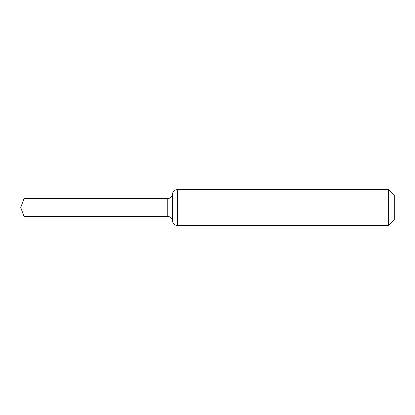 <?xml version="1.0" encoding="UTF-8"?>
<svg xmlns="http://www.w3.org/2000/svg" width="415" height="415" viewBox="0 0 415 415"><rect width="100%" height="100%" fill="white"/><g stroke="black" fill="none" stroke-linecap="round" stroke-linejoin="round"><path stroke-width="0.62" d="M105.088 216.485L105.088 198.515L105.088 216.485L24.039 216.537L24.039 198.463L167.748 198.552L167.748 216.448L105.088 216.485M388.616 189.427L388.616 225.573L394.25 219.94L394.25 195.06L388.616 189.427L177.381 189.427L177.381 225.573L175.104 225.003C173.574 224.121 172.728 222.798 172.567 221.039L172.567 207.5L172.562 220.977C172.152 218.202 170.549 216.692 167.748 216.448M172.562 194.023L172.562 207.5L172.562 194.023C172.152 196.798 170.549 198.308 167.748 198.552M177.381 189.427L175.104 189.997C173.574 190.879 172.728 192.202 172.567 193.961M388.616 225.573L177.381 225.573M24.039 198.463L20.75 207.5L24.039 216.537"/></g></svg>
